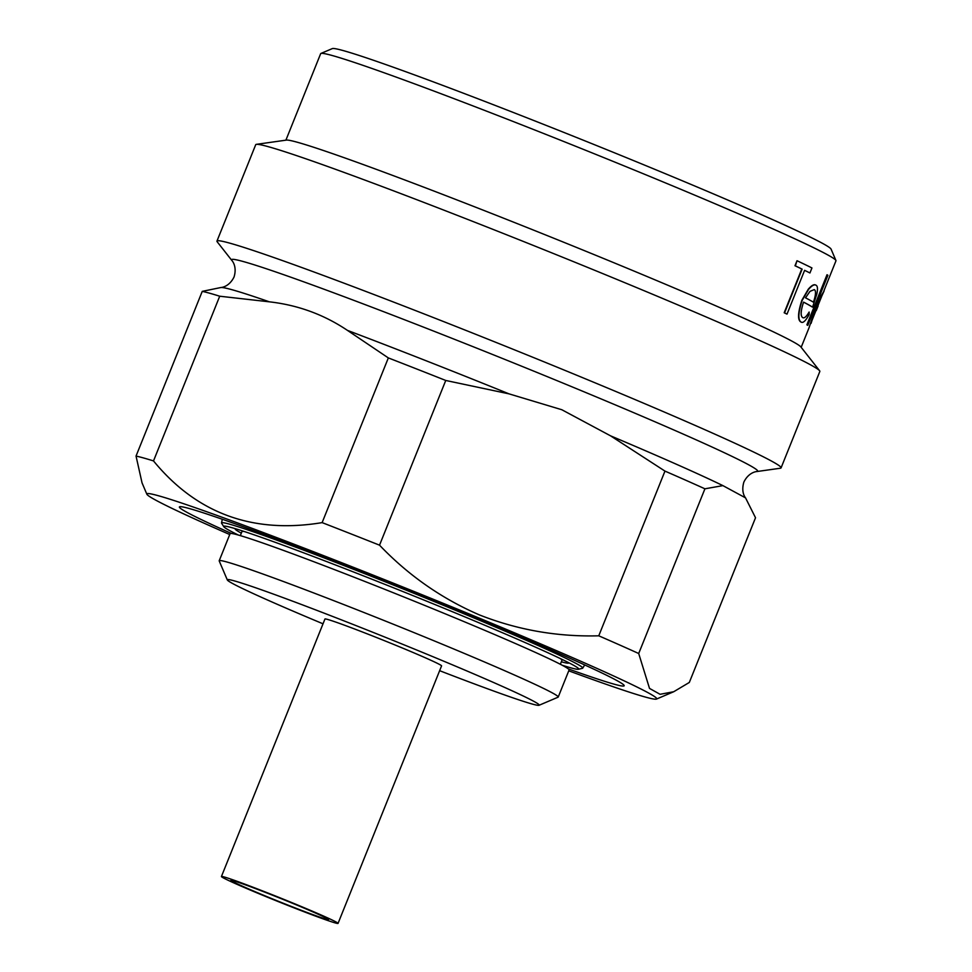 <?xml version="1.0" encoding="UTF-8"?>
<svg xmlns="http://www.w3.org/2000/svg" width="972" height="972" viewBox="0 0 972 972"><rect width="100%" height="100%" fill="white"/><g stroke="black" fill="none" stroke-linecap="round" stroke-linejoin="round"><path stroke-width="1.46" d="M297.043 904.762A62.84 2.078 21.9 0 1 338.049 923.4A62.84 2.078 21.9 0 1 262.44 895.151A62.84 2.078 21.9 0 1 221.434 876.513A62.84 2.078 21.9 0 1 297.043 904.762M338.049 923.4L441.567 665.893A62.84 2.078 -158.1 0 0 400.561 647.255A62.84 2.078 -158.1 0 0 324.952 619.006L221.434 876.513M265.259 895.941A52.609 1.75 21.9 0 1 230.923 880.34A52.609 1.75 21.9 0 1 294.237 903.984A52.609 1.75 21.9 0 1 328.56 919.585A52.609 1.75 21.9 0 1 265.259 895.941M562.217 665.237A191.29 6.342 -158.1 0 0 578.425 669.271A191.29 6.342 -158.1 0 0 575.74 666.537A191.29 6.342 -158.1 0 0 453.924 612.348A191.29 6.342 -158.1 0 0 227.667 526.605A191.29 6.342 -158.1 0 0 223.827 526.727A191.29 6.342 -158.1 0 0 238.334 535.037M223.827 526.727L221.604 523.252A194.667 6.452 21.9 0 1 221.507 522.936A194.667 6.452 21.9 0 1 455.734 610.38A194.667 6.452 21.9 0 1 582.738 668.141A194.667 6.452 21.9 0 1 582.447 668.311L578.425 669.271M241.323 533.154A179.771 5.966 21.9 0 1 235.394 528.707M231.348 533.446A239.683 7.946 21.9 0 1 179.395 506.971A239.683 7.946 21.9 0 1 467.787 614.693A239.683 7.946 21.9 0 1 624.182 685.77A239.683 7.946 21.9 0 1 568.353 668.918M320.918 53.448L332.315 48.6A268.916 8.918 21.9 0 1 655.626 169.675A268.916 8.918 21.9 0 1 831.06 249.099L835.932 260.484A277.688 9.21 -158.1 0 0 654.776 178.484A277.688 9.21 -158.1 0 0 320.918 53.448A277.688 9.21 -158.1 0 0 320.663 53.679L285.89 140.175M823.916 290.786L835.956 260.824A277.688 9.21 -158.1 0 0 835.932 260.484M757.054 471.517A283.532 9.404 21.9 0 0 572.702 387.111A283.532 9.404 21.9 0 0 231.773 260.362L217.218 241.821A303.993 10.085 21.9 0 1 216.963 241.092L255.721 144.694A303.993 10.085 21.9 0 1 256.401 144.342L286.412 140.102A277.688 9.21 21.9 0 1 619.905 265.222A277.688 9.21 21.9 0 1 800.855 346.907L819.59 370.745A303.993 10.085 21.9 0 1 819.833 371.462L781.075 467.872A303.993 10.085 21.9 0 1 780.394 468.225L757.054 471.517C756.459 471.493 748.756 472.198 743.896 482.003C740.749 492.464 745.439 497.737 745.536 497.871L722.913 485.623L704.919 488.807L638.701 653.512L649.515 688.407L660.073 694.3L673.705 691.736L689.318 682.453L755.523 517.748L745.536 497.871M256.401 144.342A303.993 10.085 21.9 0 1 621.485 281.321A303.993 10.085 21.9 0 1 819.59 370.745M216.963 241.092A303.993 10.085 21.9 0 1 582.738 377.719A303.993 10.085 21.9 0 1 781.075 467.872M802.143 269.123L784.538 312.911A277.98 9.222 21.9 0 1 787.016 314.114L786.664 313.968A277.688 9.21 -158.1 0 0 784.185 312.765L801.791 268.977A277.688 9.21 -158.1 0 0 794.987 265.745L797.004 260.739L795.363 265.891A277.98 9.222 21.9 0 1 802.143 269.123L801.791 268.977M809.615 272.816A277.688 9.21 -158.1 0 0 804.609 270.35A277.98 9.222 21.9 0 1 809.943 272.962L809.615 272.816M800.807 321.951L801.11 322.072C802.994 323.372 805.667 320.869 809.129 314.576L809.129 312.036C806.383 316.702 804.245 318.561 802.702 317.613C800.393 316.107 800.685 310.943 803.577 302.122A277.98 9.222 21.9 0 1 812.58 307.128L816.772 294.285C817.914 289 817.646 285.962 815.97 285.185C814.366 284.164 811.899 285.549 808.607 289.328L802.179 300.397C798.182 312.777 797.818 320.007 801.11 322.072L800.807 321.951C797.502 319.97 797.854 312.741 801.864 300.263L808.279 289.194C811.571 285.428 814.038 284.043 815.666 285.063L815.666 285.063M812.58 307.128L812.288 307.018A277.688 9.21 -158.1 0 0 803.577 302.158M801.183 347.32L809.068 327.698L815.569 308.245L824.122 290.871L820.672 296.642M811.438 321.805L816.055 310.347A277.688 9.21 -158.1 0 0 815.787 309.655M807.173 324.927A277.98 9.222 21.9 0 1 807.781 325.353L807.501 325.231A277.688 9.21 -158.1 0 0 806.894 324.806L827.002 274.76L806.894 324.806M598.764 635.809L664.97 471.104L610.525 435.821L561.816 409.734L509.012 393.854L445.747 380.465L379.53 545.171C408.289 575.29 441.567 598.533 479.342 614.887C517.517 629.953 557.321 636.927 598.764 635.809A303.993 10.085 21.9 0 1 638.701 653.512M322.133 522.62L388.338 357.915L347.466 330.395C323.955 314.588 297.93 305.062 269.39 301.83L219.721 296.217L153.503 460.922C196.696 513.508 252.902 534.078 322.133 522.62A303.993 10.085 21.9 0 1 379.53 545.171M229.744 534.539A274.76 9.113 21.9 0 1 146.869 494.226A274.76 9.113 21.9 0 1 477.446 617.378A274.76 9.113 21.9 0 1 656.465 699.075A274.76 9.113 21.9 0 1 568.754 670.826M323.02 623.805A168.071 5.577 21.9 0 1 227.327 579.968L219.222 560.978A182.687 6.063 21.9 0 1 219.198 560.759A182.687 6.063 21.9 0 1 439.016 642.869A182.687 6.063 21.9 0 1 558.22 697.046A182.687 6.063 21.9 0 1 558.05 697.191L539.047 705.283A168.071 5.577 21.9 0 1 439.648 670.692M219.198 560.759L230.097 533.652A182.687 6.063 21.9 0 1 449.915 615.762A182.687 6.063 21.9 0 1 569.106 669.939L558.22 697.046M227.327 579.968A168.071 5.577 21.9 0 1 429.539 655.298A168.071 5.577 21.9 0 1 539.047 705.283M560.066 658.433A172.457 5.723 21.9 0 1 561.986 660.243L560.358 664.265M240.339 535.608L241.955 531.587A172.457 5.723 21.9 0 1 244.58 531.611M568.717 662.697A179.771 5.966 21.9 0 1 561.354 661.798M146.869 494.226L142.046 482.902L136.044 456.075A303.993 10.085 21.9 0 1 153.503 460.922M136.044 456.075L202.249 291.369A303.993 10.085 21.9 0 1 219.721 296.217M388.338 357.915A303.993 10.085 21.9 0 1 445.747 380.465M664.97 471.104A303.993 10.085 21.9 0 1 704.919 488.807M202.249 291.369L220.863 287.53A283.532 9.404 21.9 0 1 269.39 301.83M813.686 316.24L815.848 309.521A277.98 9.222 21.9 0 1 816.322 310.457A277.98 9.222 21.9 0 1 815.897 310.736M820.951 296.752L815.848 308.367L811.073 323.384M816.322 310.457L818.084 306.083A277.98 9.222 -158.1 0 0 817.634 305.172L824.135 290.883M807.781 325.353L827.901 275.307A277.98 9.222 -158.1 0 0 827.293 274.882M813.455 302.207A277.98 9.222 -158.1 0 0 805.521 297.833L809.992 291.357L814.281 289.607C816.152 290.592 815.885 294.795 813.455 302.207M787.016 314.114L804.609 270.325M809.943 272.962L811.948 267.956A277.98 9.222 -158.1 0 0 797.38 260.897M347.466 330.395A283.532 9.404 21.9 0 1 509.012 393.854M610.525 435.821A283.532 9.404 21.9 0 1 722.913 485.623M231.773 260.362C232.223 260.751 237.302 266.595 234.021 277.044C229.161 286.849 221.446 287.554 220.863 287.53M582.738 668.141L584.694 664.933M656.465 699.075L673.705 691.736M817.962 305.573L821.595 296.557M221.507 522.936L222.309 519.255"/></g></svg>
